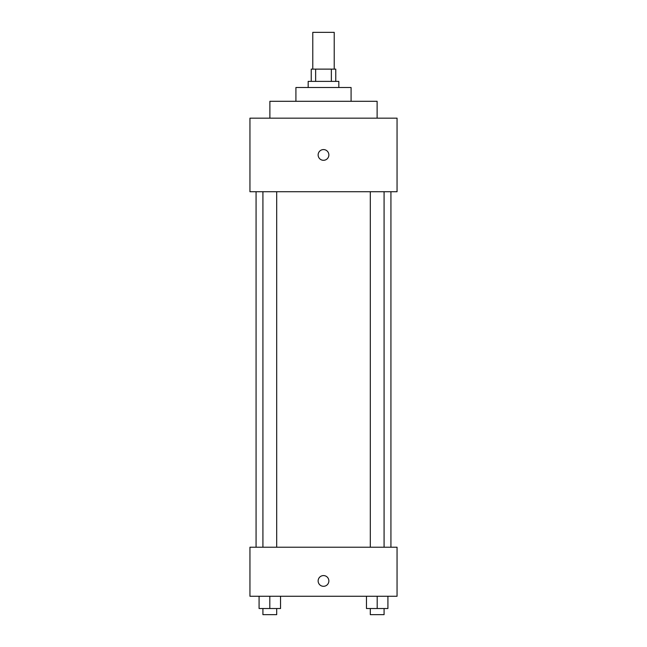 <?xml version="1.0" encoding="UTF-8"?>
<svg xmlns="http://www.w3.org/2000/svg" width="647" height="647" viewBox="0 0 647 647"><rect width="100%" height="100%" fill="white"/><g stroke="black" fill="none" stroke-linecap="round" stroke-linejoin="round"><path stroke-width="0.97" d="M334.224 69.124L334.224 32.35L312.776 32.35L312.776 69.124M315.639 81.385L315.639 69.124L311.239 69.124L311.239 81.385M315.639 69.124L335.761 69.124L335.761 81.385M331.361 81.385L331.361 69.124M308.174 87.515L308.174 81.385L338.826 81.385L338.826 87.515M295.914 101.304L295.914 87.515L351.086 87.515L351.086 101.304M269.88 118.166L269.88 101.304L377.12 101.304L377.12 118.166M249.944 118.166L397.056 118.166L397.056 191.714L249.944 191.714L249.944 118.166M323.5 160.302A5.362 5.362 0 0 1 318.858 152.255A5.362 5.362 0 0 1 328.142 152.255A5.362 5.362 0 0 1 323.5 160.302M249.944 547.225L397.056 547.225L397.056 596.259L249.944 596.259L249.944 547.225M323.5 586.303A5.362 5.362 0 0 1 318.858 578.256A5.362 5.362 0 0 1 328.142 578.256A5.362 5.362 0 0 1 323.5 586.303M366.469 596.259L366.469 608.52L387.917 608.52L387.917 596.259L387.917 608.52M377.193 608.52L377.193 596.259M384.083 608.52L384.083 614.65L370.302 614.65L370.302 608.52M259.083 596.259L259.083 608.52L280.531 608.52L280.531 596.259L280.531 608.52M269.807 608.52L269.807 596.259M276.698 608.52L276.698 614.65L262.917 614.65L262.917 608.52M390.925 547.225L390.925 191.714M256.075 547.225L256.075 191.714M370.302 191.714L370.302 547.225M384.083 191.714L384.083 547.225M276.698 547.225L276.698 191.714M262.917 547.225L262.917 191.714"/></g></svg>
